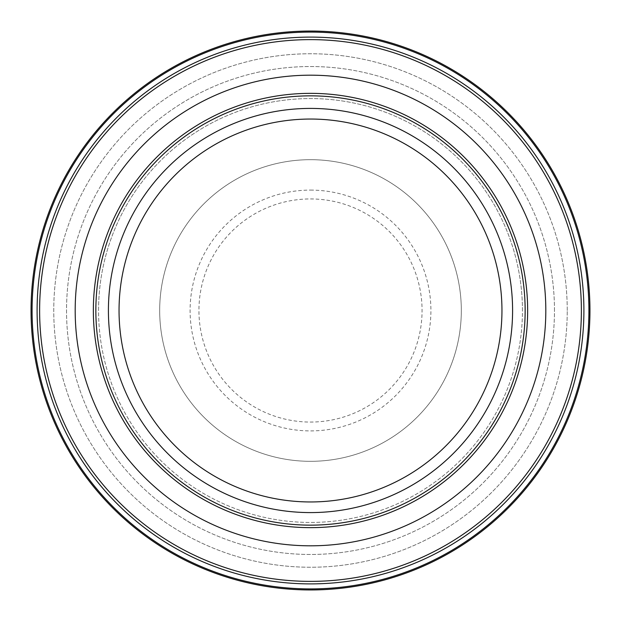 <?xml version="1.0" encoding="UTF-8"?>
<svg xmlns="http://www.w3.org/2000/svg" width="621" height="621" viewBox="0 0 621 621"><rect width="100%" height="100%" fill="white"/><g stroke="black" fill="none" stroke-linecap="round" stroke-linejoin="round"><path stroke-width="0.47" stroke-dasharray="3.1 2.33" d="M310.5 159.682A150.818 150.818 0 0 1 461.318 310.5A150.818 150.818 0 0 1 310.5 461.318A150.818 150.818 0 0 1 159.682 310.5A150.818 150.818 0 0 1 310.5 159.682A150.818 150.818 0 0 1 461.318 310.5A150.818 150.818 0 0 1 310.5 461.318A150.818 150.818 0 0 1 159.682 310.5A150.818 150.818 0 0 1 310.5 159.682M522.44 310.5A211.94 211.94 0 0 0 310.5 98.56A211.94 211.94 0 0 0 98.56 310.5A211.94 211.94 0 0 0 310.5 522.44A211.94 211.94 0 0 0 522.44 310.5A211.94 211.94 0 0 0 310.5 98.56A211.94 211.94 0 0 0 98.56 310.5A211.94 211.94 0 0 0 310.5 522.44A211.94 211.94 0 0 0 522.44 310.5A211.94 211.94 0 0 0 310.5 98.56A211.94 211.94 0 0 0 98.56 310.5M589.95 310.5A279.45 279.45 0 0 0 310.5 31.05A279.45 279.45 0 0 0 31.05 310.5A279.45 279.45 0 0 0 310.5 589.95A279.45 279.45 0 0 0 589.95 310.5A279.45 279.45 0 0 0 310.5 31.05A279.45 279.45 0 0 0 31.05 310.5A279.45 279.45 0 0 0 310.5 589.95A279.45 279.45 0 0 0 589.95 310.5A279.45 279.45 0 0 0 310.5 31.05A279.45 279.45 0 0 0 31.05 310.5A279.45 279.45 0 0 0 310.5 589.95A279.45 279.45 0 0 0 589.95 310.5A279.45 279.45 0 0 0 310.5 31.05A279.45 279.45 0 0 0 31.05 310.5M567.245 310.5A256.745 256.745 0 0 0 310.5 53.755A256.745 256.745 0 0 0 53.755 310.5A256.745 256.745 0 0 0 310.5 567.245A256.745 256.745 0 0 0 567.245 310.5A256.745 256.745 0 0 0 310.5 53.755A256.745 256.745 0 0 0 53.755 310.5A256.745 256.745 0 0 0 310.5 567.245A256.745 256.745 0 0 0 567.245 310.5M554.468 310.5A243.968 243.968 0 0 0 310.5 66.532A243.968 243.968 0 0 0 66.532 310.5A243.968 243.968 0 0 0 310.5 554.468A243.968 243.968 0 0 0 554.468 310.5A243.968 243.968 0 0 0 310.5 66.532A243.968 243.968 0 0 0 66.532 310.5A243.968 243.968 0 0 0 310.5 554.468A243.968 243.968 0 0 0 554.468 310.5M310.5 190.096A120.404 120.404 0 0 1 430.904 310.5A120.404 120.404 0 0 1 310.5 430.904A120.404 120.404 0 0 1 190.096 310.5A120.404 120.404 0 0 1 310.5 190.096M310.5 198.937A111.563 111.563 0 0 1 422.063 310.5A111.563 111.563 0 0 1 310.5 422.063A111.563 111.563 0 0 1 198.937 310.5A111.563 111.563 0 0 1 310.5 198.937M588.91 310.5A278.41 278.41 0 0 0 310.5 32.09A278.41 278.41 0 0 0 32.09 310.5A278.41 278.41 0 0 0 310.5 588.91A278.41 278.41 0 0 0 588.91 310.5M583.895 310.5A273.395 273.395 0 0 0 310.5 37.105A273.395 273.395 0 0 0 37.105 310.5A273.395 273.395 0 0 0 310.5 583.895A273.395 273.395 0 0 0 583.895 310.5M581.38 310.5A270.88 270.88 0 0 0 310.5 39.62A270.88 270.88 0 0 0 39.62 310.5A270.88 270.88 0 0 0 310.5 581.38A270.88 270.88 0 0 0 581.38 310.5"/><path stroke-width="0.93" d="M75.188 310.5A235.312 235.312 0 0 0 310.5 545.812A235.312 235.312 0 0 0 545.812 310.5A235.312 235.312 0 0 0 310.5 75.188A235.312 235.312 0 0 0 75.188 310.5M589.95 310.5A279.45 279.45 0 0 0 310.5 31.05A279.45 279.45 0 0 0 31.05 310.5A279.45 279.45 0 0 0 310.5 589.95A279.45 279.45 0 0 0 589.95 310.5A279.45 279.45 0 0 1 310.5 589.95A279.45 279.45 0 0 1 31.05 310.5M525.149 310.5A214.649 214.649 0 0 0 310.5 95.851A214.649 214.649 0 0 0 95.851 310.5A214.649 214.649 0 0 0 310.5 525.149A214.649 214.649 0 0 0 525.149 310.5M93.352 310.5A217.148 217.148 0 0 0 310.5 527.648A217.148 217.148 0 0 0 527.648 310.5A217.148 217.148 0 0 0 310.5 93.352A217.148 217.148 0 0 0 93.352 310.5M583.895 310.5A273.395 273.395 0 0 0 310.5 37.105A273.395 273.395 0 0 0 37.105 310.5A273.395 273.395 0 0 0 310.5 583.895A273.395 273.395 0 0 0 583.895 310.5M581.38 310.5A270.88 270.88 0 0 0 310.5 39.62A270.88 270.88 0 0 0 39.62 310.5A270.88 270.88 0 0 0 310.5 581.38A270.88 270.88 0 0 0 581.38 310.5M588.91 310.5A278.41 278.41 0 0 0 310.5 32.09A278.41 278.41 0 0 0 32.09 310.5A278.41 278.41 0 0 0 310.5 588.91A278.41 278.41 0 0 0 588.91 310.5M512.589 310.5A202.089 202.089 0 0 0 310.5 108.411A202.089 202.089 0 0 0 108.411 310.5A202.089 202.089 0 0 0 310.5 512.589A202.089 202.089 0 0 0 512.589 310.5M501.954 310.5A191.454 191.454 0 0 0 310.5 119.046A191.454 191.454 0 0 0 119.046 310.5A191.454 191.454 0 0 0 310.5 501.954A191.454 191.454 0 0 0 501.954 310.5"/></g></svg>
